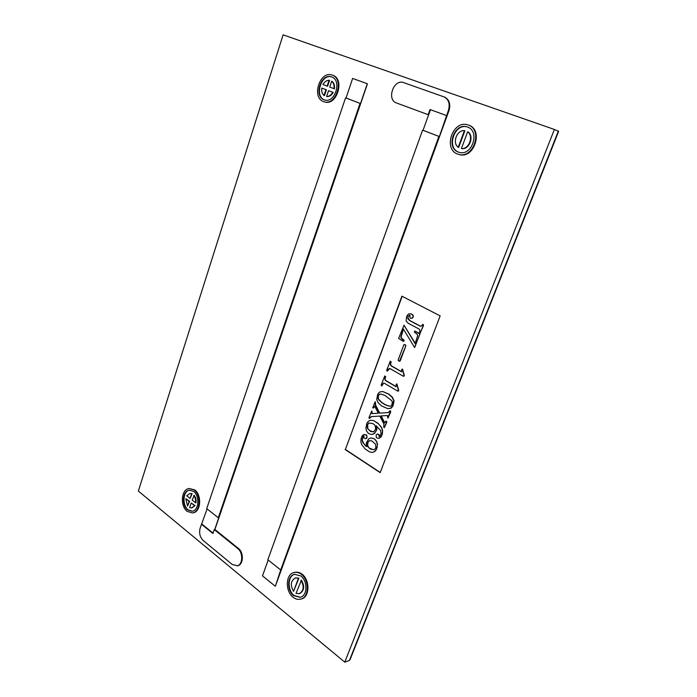<?xml version="1.0" encoding="UTF-8"?>
<svg xmlns="http://www.w3.org/2000/svg" width="697" height="697" viewBox="0 0 697 697"><rect width="100%" height="100%" fill="white"/><g stroke="black" fill="none" stroke-linecap="round" stroke-linejoin="round"><path stroke-width="1.05" d="M344.78 662.15L349.45 660.442L558.419 130.914L350.068 659.693L558.602 131.402L554.376 129.459L344.78 662.15L138.355 491.054L283.113 34.85L554.376 129.459M458.286 152.068L459.105 152.347C472.078 156.537 480.355 131.158 467.574 127.046L467.208 126.924C454.235 122.323 445.496 147.703 458.286 152.068M467.643 127.063C454.679 122.472 445.941 147.825 458.722 152.199L459.541 152.469M293.585 595.639L300.154 597.32C307.647 595.9 307.717 580.949 300.895 575.957L294.587 574.319C286.998 575.635 286.789 590.472 293.585 595.639M294.822 574.267C287.443 575.818 287.364 590.429 294.064 595.517L300.39 597.251M187.58 509.89L192.067 511.267C199.072 510.622 199.795 495.942 193.705 491.498L189.401 490.165C182.344 490.732 181.525 505.299 187.58 509.89M189.645 490.139C182.762 491.01 182.117 505.308 188.068 509.812L192.311 511.215M324.044 99.776L324.549 99.95C335.091 103.6 342.166 80.251 331.659 76.905L331.432 76.827C320.89 72.958 313.572 96.238 324.044 99.776M332.26 75.093L332.025 75.006C319.818 70.502 311.324 97.458 323.452 101.57L324.053 101.779C336.268 105.988 344.44 78.935 332.26 75.093M324.366 101.867L324.68 101.962C336.886 106.171 345.059 79.144 332.887 75.293L332.408 75.145M194.184 490.035L189.218 488.501C181.046 489.146 180.087 506.005 187.101 511.337L192.311 512.931C200.414 512.182 201.241 495.175 194.184 490.035M192.311 512.931L192.964 512.826C201.067 512.077 201.886 495.079 194.838 489.947L189.218 488.501M301.479 574.398C299.283 572.629 296.861 572.002 294.195 572.498C285.404 574.014 285.143 591.187 293.01 597.19C295.293 599.08 297.837 599.734 300.642 599.141C309.311 597.477 309.372 580.157 301.479 574.398M300.956 599.045L301.278 598.967C309.938 597.303 310.008 579.991 302.115 574.232C299.919 572.472 297.497 571.845 294.831 572.342L294.517 572.429M468.314 125.059L467.931 124.929C452.911 119.57 442.752 148.949 457.554 154.037L458.548 154.368C473.577 159.186 483.117 129.799 468.314 125.059M458.548 154.368L459.131 154.525C474.152 159.343 483.692 129.982 468.898 125.242L468.218 125.024M376.528 449.382L374.777 451.56L372.172 452.466L374.463 451.595L376.528 449.382L377.521 444.311L376.624 441.375L374.768 439.154L372.878 438.317L371.022 437.995L368.748 438.822L366.265 442.996L366.613 446.629L365.698 446.036L366.544 446.35M366.43 438.247L366.979 436.827L366.422 435.076L363.799 434.501L366.727 435.05L366.997 437.786L365.272 438.735L366.735 438.213M363.729 436.287L362.388 439.032L362.457 440.879L363.721 443.501L366.003 446.002M381.268 436.81L379.246 438.247L381.268 436.81L382.348 434.022L382.627 430.772L381.817 427.888L378.131 423.384L373.758 420.657L370.83 420.178L368.539 421.11L366.866 423.253L365.855 428.324L366.692 431.199L368.46 433.429L370.377 434.196L372.224 434.449L374.481 433.517L376.946 429.369L376.65 426.041M371.91 434.484L374.176 433.543L375.927 431.286L376.641 429.396L376.275 425.806L380.632 430.502L381.067 433.56L380.17 435.939L379.168 436.827L378.854 434.754L377.678 433.943L379.168 434.719L379.577 436.479M390.137 410.768L390.747 411.875L387.968 418.061M381.189 415.935L384.683 422.774M386.251 421.093L386.879 422.077L384.387 427.601M371.396 416.614L370.133 417.973M375.291 401.794L375.666 405.184L379.726 413.121L388.177 412.572L379.421 413.138L375.361 405.201L375.143 401.76L372.799 407.762L373.261 408.111L374.759 406.264L378.297 413.216L371.815 413.643L371.971 411.143L372.12 413.617L378.297 413.208M374.847 406.438L373.261 408.111M390.686 408.233L392.733 405.854L393.718 400.583L392.123 397.325L388.865 394.302L382.784 391.531L389.17 394.284L392.428 397.307L394.058 400.819L393.038 405.837L391.209 408.12L387.811 408.66L390.991 408.215M396.907 383.986L398.762 390.529L398.109 391.148M383.69 383.202L381.747 385.903M384.91 376.005L385.694 376.763L385.023 378.549L385.615 380.431L396.14 386.6M402.535 369.114L404.399 375.666L403.729 376.293M389.78 368.452L403.31 376.249L404.06 375.971L402.517 369.062L401.725 369.497L401.76 371.937L390.834 365.681L390.242 363.799L390.912 361.996L390.276 361.203L386.661 370.29L387.192 371.205L388.22 369.201L389.78 368.452L387.227 371.205M390.442 361.238L391.217 361.996L390.547 363.79L391.139 365.672L401.76 371.754M405.907 345.756L400.139 361.002L399.468 361.246L405.907 345.756L404.417 344.475M414.741 331.031L414.419 332.103L417.224 334.333L417.651 335.745L415.124 343.638L403.999 325.203L398.606 338.402L403.171 341.269L403.885 340.972L401.211 338.132L400.827 336.738L403.302 328.879L414.576 347.472L419.916 334.081L414.741 331.031L419.977 333.619L414.724 347.446M403.493 329.202L401.132 336.747L401.507 338.132L404.147 340.328L403.589 341.33M404.033 325.203L415.246 343.333M422.687 324.41L421.223 326.196L420.317 326.248L409.54 320.524L407.797 318.642L407.998 316.333L409.923 315.122L409.975 317.815L410.96 318.468L412.607 317.736L413.06 316.377L412.45 314.626L410.777 313.746L408.669 313.946L407.153 315.488L406.421 317.44L406.177 321.047L408.146 323.216L419.202 329.115L419.794 329.986L419.777 332.878L420.439 332.678L423.218 325.447L422.687 324.41L423.236 324.488L423.515 325.455L420.221 332.939M410.777 313.746L412.755 314.643L413.365 316.394L412.72 317.919L410.96 318.468M409.923 315.131L408.303 316.351L407.78 317.727L409.845 320.542L420.57 326.231M402.16 296.303L345.398 449.46L380.248 472.453M280.699 569.98L267.848 559.743L422.6 130.147L438.918 136.403L280.699 569.98L275.376 586.168L449.025 110.527C450.785 104.001 449.277 99.505 444.503 97.057L403.546 82.594C393.657 78.709 386.382 99.706 396.41 102.938L428.611 114.848L423.044 130.278L422.6 130.147M352.647 78.421L367.441 83.797L352.647 78.421L346.034 97.989L345.564 97.85L360.061 103.374L218.292 517.775L206.739 508.601L345.564 97.85M345.085 449.495L380.17 472.653L440.155 315.889L401.899 296.173L345.398 449.46M207.105 508.888L200.152 528.091C198.933 533.048 199.952 537.187 203.193 540.497L232.362 564.561L237.607 565.737C243.593 564.858 243.889 552.564 238.574 548.565L214.903 529.467L367.441 83.797M423.044 130.278L438.918 136.403M439.363 136.534L448.441 110.326C450.201 103.801 448.685 99.305 443.911 96.848L404.155 82.804M268.188 560.022L262.481 575.853L275.219 586.203M446.524 115.571L430.023 109.534L428.158 114.7M236.963 565.877C242.948 564.997 243.244 552.695 237.93 548.696L214.249 529.589L214.903 529.467M214.737 529.502L218.78 517.697L218.292 517.775M346.034 97.989L360.061 103.374M360.523 103.513L367.284 83.745M201.459 524.214L212.916 533.51L214.249 529.589M331.667 76.914C321.09 73.499 314.216 96.456 324.514 99.915M324.018 95.472L324.48 95.611L326.405 89.826L321.761 88.092C321.378 91.324 322.136 93.781 324.018 95.472L325.935 89.686L321.761 88.092M326.614 96.474L327.085 96.613C329.55 96.604 331.598 95.21 333.236 92.431L328.548 90.68L326.614 96.474C329.08 96.465 331.127 95.071 332.765 92.283L328.548 90.68M327.137 86.079L327.607 86.228L329.542 80.408L329.071 80.26C326.605 80.303 324.567 81.723 322.955 84.494L327.137 86.079L329.071 80.26M333.976 88.658L334.447 88.807C334.83 85.539 334.072 83.065 332.155 81.383L331.694 81.235L329.751 87.064L333.976 88.658C334.368 85.391 333.602 82.917 331.694 81.235M333.236 92.431L332.765 92.283M326.405 89.826L325.935 89.686M191.841 507.886L195.047 505.621L191.196 502.999L189.636 507.669L191.597 507.93L194.559 505.691L191.196 502.999M187.563 505.996L189.601 501.265L185.777 498.669L187.563 505.996L189.114 501.335L185.777 498.669M195.535 502.781L196.023 502.711C196.336 499.871 195.735 497.423 194.21 495.34L192.163 500.097L195.535 502.781C195.848 499.949 195.247 497.492 193.722 495.41M192.119 493.685L189.767 493.502L186.735 495.776L190.072 498.433L192.119 493.685L190.011 493.476M190.072 498.433L191.631 493.755M189.601 501.265L189.114 501.335M195.047 505.621L194.559 505.691M201.947 524.127L213.038 533.127M298.891 578.153L295.389 577.952C290.719 580.749 290.1 585.219 293.559 591.361L298.891 578.153L295.633 577.9M299.44 593.626L299.675 593.565C304.301 590.716 304.877 586.238 301.4 580.139L296.051 593.374L299.196 593.696C303.822 590.847 304.406 586.369 300.93 580.261M293.559 591.361L298.412 578.266M458.234 147.294L458.67 147.424L464.847 130.792L464.402 130.653C456.875 129.712 451.961 143.051 458.234 147.294L464.402 130.653M461.431 148.531L461.867 148.653C469.395 149.75 474.465 136.22 468.062 131.986L467.626 131.855L461.431 148.531C468.959 149.628 474.03 136.089 467.626 131.855M430.467 109.69L428.611 114.848M405.637 345.442L405.602 344.937M404.669 344.588L403.911 344.658L398.17 359.931L398.466 360.663M398.309 360.663L399.468 361.246M398.423 390.843L396.889 383.942L396.105 384.361L396.14 386.791L385.31 380.44L384.718 378.558L385.389 376.772L384.744 375.971L381.172 384.988L381.425 385.842L383.394 383.202L384.256 383.193L397.682 391.104L398.728 390.825M382.479 391.548L379.464 392.062L377.687 394.302L376.685 399.642L378.253 402.814L381.512 405.915L387.811 408.66M390.695 406.185L389.205 406.151L390.729 406.159L391.845 405.123L392.367 401.847L391.453 400.409L384.875 395.382L381.093 394.136L379.586 394.153L378.48 395.234L378.279 398.423L379.177 399.851L382.235 402.788L385.711 404.887L389.51 406.133M379.874 394.145L378.785 395.216M389.205 406.151L385.406 404.905L381.93 402.805L378.872 399.869L377.974 398.44L378.48 395.234M369.819 418L371.092 416.632L379.821 416.074L383.96 424.142L383.655 426.973L384.247 427.644L386.574 422.103L385.999 421.11L384.474 422.974L380.876 415.952L387.48 415.525L387.82 418.104L390.512 410.829M390.032 410.768L388.177 412.572M371.667 411.169L368.896 417.808L369.401 418.418M380.963 436.836L382.348 434.022M382.043 434.057L382.627 430.772M382.322 430.798L381.817 427.888M381.512 427.923L380.667 426.05M380.362 426.076L378.131 423.384M377.826 423.41L373.758 420.657M373.444 420.683L370.83 420.178M377.678 433.943L376.18 434.815L376.293 437.341L377.382 438.195L379.246 438.247M373.871 431.687L370.848 431.6L367.45 428.463L367.145 425.527L368.765 423.009L372.555 423.471L374.367 424.604L375.291 426.146L375.613 429.073L373.871 431.687M367.685 424.081L367.763 428.437L369.279 430.38L373.183 431.957M369.062 423.001L367.99 424.055M376.214 449.417L377.216 447.561M376.911 447.596L377.521 444.311M377.208 444.346L376.624 441.375M376.31 441.41L374.768 439.154M374.08 438.883L372.878 438.317M372.564 438.343L371.022 437.995M365.698 446.036L363.721 443.501M363.416 443.527L362.797 441.994M362.484 442.029L362.457 440.879M362.144 440.905L362.388 439.032M362.083 439.058L363.242 436.749M362.937 436.784L363.86 435.904L364.113 437.969L365.272 438.735M363.799 434.501L362.118 435.947L361.124 438.613L360.846 441.759L361.647 444.555L365.272 449.095L369.602 451.9L372.172 452.466M374.237 449.661L372.311 449.495L374.263 449.643L375.352 448.65L375.91 447.186L375.544 444.268L372.05 441.053L369.767 440.565L368.094 441.933L367.607 445.156L368.852 447.84L372.616 449.46M369.915 440.6L369.288 440.844M372.311 449.495L370.403 449.077L367.789 446.638L367.267 443.353L368.974 440.879M448.441 110.326L449.025 110.527M443.911 96.848L444.503 97.057M237.93 548.696L238.574 548.565M332.025 75.006L332.652 75.215M294.195 572.498L294.831 572.342M467.931 124.929L468.515 125.111M300.642 599.141L301.278 598.967M324.053 101.779L324.68 101.962M189.767 493.502L190.255 493.432M191.597 507.93L192.084 507.86M299.196 593.696L299.675 593.565M295.389 577.952L295.868 577.83"/></g></svg>
